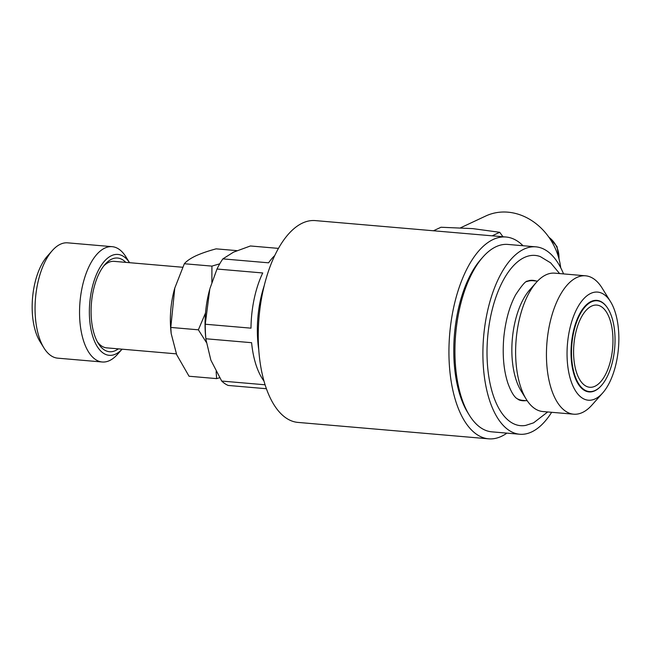 <?xml version="1.0" encoding="UTF-8"?>
<svg xmlns="http://www.w3.org/2000/svg" width="651" height="651" viewBox="0 0 651 651"><rect width="100%" height="100%" fill="white"/><g stroke="black" fill="none" stroke-linecap="round" stroke-linejoin="round"><path stroke-width="0.98" d="M125.765 262.369A47.027 22.175 94.9 0 0 111.63 259.179A47.027 22.175 94.9 0 0 105.136 264.273A47.027 22.175 94.9 0 0 98.317 343.451A47.027 22.175 94.9 0 0 115.463 350.58A47.027 22.175 94.9 0 0 118.319 348.855M182.646 267.26L114.088 261.36A43.405 20.474 94.9 0 0 108.603 262.418A43.405 20.474 94.9 0 0 103.859 265.811M97.324 341.726A43.405 20.474 94.9 0 0 106.642 347.854L176.323 353.851M129.533 262.695L125.928 256.86A57.874 27.293 94.9 0 0 112.151 246.672L67.663 242.839A57.874 27.293 94.9 0 0 60.34 244.255A57.874 27.293 94.9 0 0 52.349 250.529A57.874 27.293 94.9 0 0 43.959 347.976A57.874 27.293 94.9 0 0 57.736 358.164L102.223 361.997A57.874 27.293 94.9 0 0 109.547 360.581A57.874 27.293 94.9 0 0 117.538 354.307L122.087 349.18M112.151 246.672A57.874 27.293 94.9 0 0 104.835 248.088A57.874 27.293 94.9 0 0 79.577 309.656A57.874 27.293 94.9 0 0 102.223 361.997M129.525 262.687A50.64 23.884 94.9 0 0 111.484 255.664A50.64 23.884 94.9 0 0 89.447 316.166A50.64 23.884 94.9 0 0 115.609 354.095A50.64 23.884 94.9 0 0 122.079 349.18M236.972 250.643L216.132 248.853C208.092 251.009 201.281 253.361 195.691 255.908C190.417 258.439 186.634 261.051 184.331 263.745L211.917 266.113L219.745 263.818M274.771 255.542A71.26 33.608 94.9 0 0 268.586 262.817L222.87 258.878L233.53 252.157L250.432 245.972L278.473 248.389M523.03 245.736A101.279 47.767 94.9 0 0 505.99 237.013A101.279 47.767 94.9 0 0 493.173 239.478A101.279 47.767 94.9 0 0 448.987 347.235A101.279 47.767 94.9 0 0 488.616 438.823A101.279 47.767 94.9 0 0 501.425 436.349A101.279 47.767 94.9 0 0 506.901 433.135M488.616 438.823L297.946 422.409A101.279 47.767 -85.1 0 1 258.309 330.822A101.279 47.767 -85.1 0 1 302.503 223.065A101.279 47.767 -85.1 0 1 315.32 220.599L505.99 237.013M526.569 281.671A60.047 28.318 -85.1 0 1 532.957 280.719L537.539 281.11M585.566 275.804L554.742 273.151A69.445 32.753 94.9 0 0 545.953 274.852A69.445 32.753 94.9 0 0 536.367 282.379A69.445 32.753 94.9 0 0 526.301 399.307A69.445 32.753 94.9 0 0 542.828 411.538L573.653 414.191A69.445 32.753 -85.1 0 1 546.474 351.394A69.445 32.753 -85.1 0 1 576.778 277.505A69.445 32.753 -85.1 0 1 585.566 275.804A69.445 32.753 -85.1 0 1 602.094 288.035L610.524 301.649A54.261 25.584 94.9 0 0 590.75 293.414A54.261 25.584 94.9 0 0 567.135 358.237A54.261 25.584 94.9 0 0 595.169 398.884A54.261 25.584 94.9 0 0 602.655 393.001A54.261 25.584 94.9 0 0 610.524 301.649M602.655 393.001L592.028 404.971A69.445 32.753 -85.1 0 1 582.442 412.498A69.445 32.753 -85.1 0 1 573.653 414.191M595.128 390.47A45.578 21.491 94.9 0 0 601.426 385.53A45.578 21.491 94.9 0 0 608.034 308.794A45.578 21.491 94.9 0 0 591.417 301.885A45.578 21.491 94.9 0 0 571.586 356.333A45.578 21.491 94.9 0 0 595.128 390.47M601.296 385.669A45.936 21.662 -85.1 0 1 601.174 385.815A45.936 21.662 -85.1 0 1 594.827 390.795A45.936 21.662 -85.1 0 1 571.098 356.382A45.936 21.662 -85.1 0 1 591.084 301.503A45.936 21.662 -85.1 0 1 607.831 308.468A45.936 21.662 -85.1 0 1 607.928 308.631M591.596 306.1A41.233 19.449 94.9 0 0 573.604 349.969A41.233 19.449 94.9 0 0 589.741 387.264A41.233 19.449 94.9 0 0 594.957 386.255A41.233 19.449 94.9 0 0 612.949 342.385A41.233 19.449 94.9 0 0 596.812 305.091A41.233 19.449 94.9 0 0 591.596 306.1M547.694 411.961L533.568 422.849L525.756 425.388A85.436 40.289 -85.1 0 1 487.013 353.908A85.436 40.289 -85.1 0 1 524.332 257.503A85.436 40.289 -85.1 0 1 540.289 256.592L550.673 262.874L559.608 273.575M536.066 280.988A60.405 28.489 94.9 0 0 529.263 280.548L527.627 281.102C525.87 280.703 521.866 285.284 515.616 294.838C509.464 306.279 505.518 320.552 503.776 337.657C502.336 355.243 503.703 370.419 507.878 383.179C510.701 390.925 513.541 395.938 516.406 398.225L518.985 399.901A60.405 28.489 94.9 0 0 525.772 400.634M563.563 273.916A94.045 44.349 94.9 0 0 535.879 246.843L507.91 244.434A94.045 44.349 94.9 0 0 496.013 246.729A94.045 44.349 94.9 0 0 483.026 256.925A94.045 44.349 94.9 0 0 469.395 415.273A94.045 44.349 94.9 0 0 491.782 431.833L519.742 434.241A94.045 44.349 94.9 0 0 531.639 431.947A94.045 44.349 94.9 0 0 551.649 412.303M535.879 246.843A94.045 44.349 94.9 0 0 523.982 249.138A94.045 44.349 94.9 0 0 482.944 349.196A94.045 44.349 94.9 0 0 519.742 434.241M560.714 267.74A57.874 49.24 -115.1 0 0 507.926 212.177A57.874 49.24 -115.1 0 0 485.744 216.01L460.566 227.801M502.979 236.752L499.708 232.301L472.805 228.623L440.996 227.248L433.468 230.763M499.708 232.301L492.18 235.825M469.395 415.273L467.792 412.677A91.148 42.99 -85.1 0 1 480.999 259.212L483.026 256.925M536.367 282.379L529.784 289.793A60.047 28.318 94.9 0 0 521.085 390.885L526.301 399.307M527.237 400.756L522.663 400.365A60.047 28.318 -85.1 0 1 516.528 398.331M210.004 288.36L217.011 269.026L262.735 272.964A71.26 33.608 94.9 0 0 250.993 328.161L205.268 324.231L209.793 289.101A63.66 30.027 94.9 0 0 205.683 336.884L205.968 339.602L205.879 338.764L251.603 342.695A71.26 33.608 94.9 0 0 263.964 381.047M265.071 384.79L221.706 381.055A71.26 33.608 94.9 0 0 228.175 385.441L266.389 388.728M221.706 381.055L210.867 360.158L205.968 339.602M205.268 324.231A71.26 33.608 94.9 0 0 205.879 338.764M222.87 258.878A71.26 33.608 94.9 0 0 217.011 269.026M264.282 285.504A71.26 33.608 94.9 0 0 258.756 349.733M206.294 342.328L198.368 329.813L205.521 312.976M211.868 282.306L211.917 266.113M219.647 377.759L216.628 378.613L216.132 371.599M184.331 263.745L174.785 288.092L170.79 327.437L171.189 333.629L176.681 354.705L189.042 376.237L216.628 378.613M170.79 327.437L198.368 329.813M174.867 287.807A56.425 26.61 94.9 0 0 174.574 288.8A56.425 26.61 94.9 0 0 170.928 331.156L171.189 333.629M52.349 250.529L47.287 256.234A50.64 23.884 94.9 0 0 39.947 341.49L43.959 347.976M558.932 258.634A21.703 18.464 -115.1 0 0 548.964 237.338M548.427 236.582L557.004 246.55L559.168 259.521M174.574 288.8L174.777 288.084"/></g></svg>
